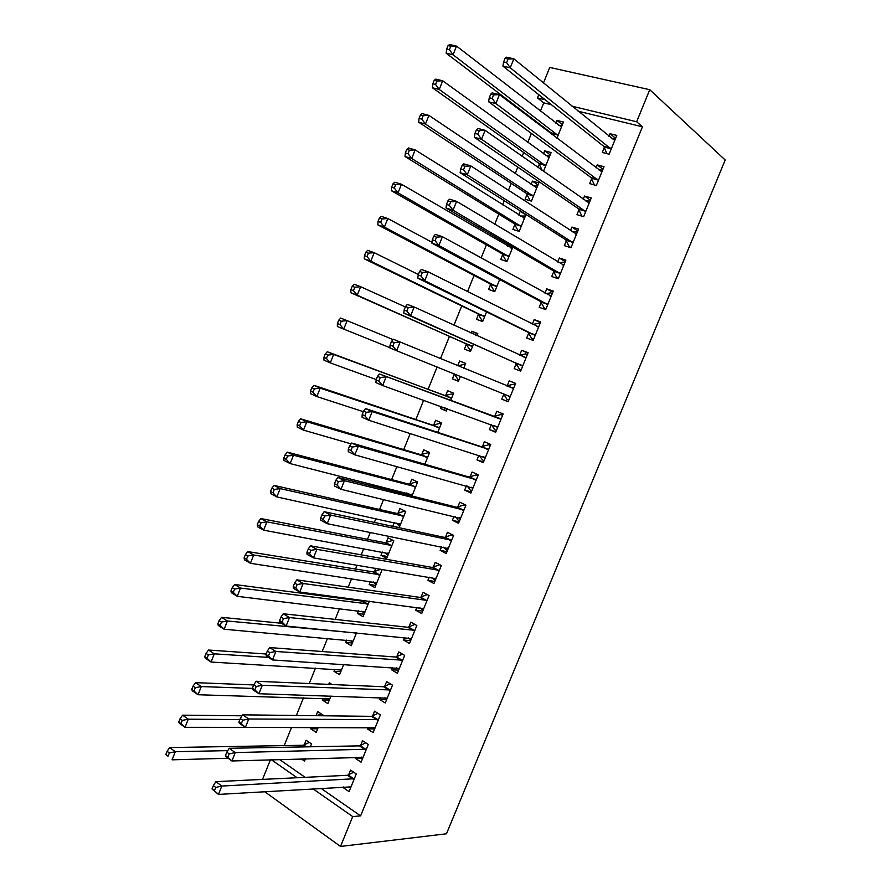 <?xml version="1.0" encoding="UTF-8"?>
<svg xmlns="http://www.w3.org/2000/svg" width="891" height="891" viewBox="0 0 891 891"><rect width="100%" height="100%" fill="white"/><g stroke="black" fill="none" stroke-linecap="round" stroke-linejoin="round"><path stroke-width="1.34" d="M551.429 104.726L543.744 102.866L540.391 111.186M536.193 121.555L535.903 122.279M531.404 133.438L527.739 142.493M523.696 152.517L522.137 156.371M517.794 167.118L515.143 173.712M511.234 183.379L508.416 190.362M504.239 200.687L502.569 204.83M498.804 214.152L494.739 224.231M490.729 234.155L490.039 235.859M486.419 244.836L481.107 257.989M474.057 275.43L467.519 291.647M461.738 305.936L453.965 325.193M449.465 336.353L440.466 358.627M437.102 366.969L428.059 389.356M423.648 400.259L415.874 419.527M410.25 433.46L403.734 449.599M396.885 466.539L391.617 479.592M388.086 488.346L387.474 489.872M383.575 499.517L379.544 509.496M375.891 518.529L374.331 522.404M370.3 532.395L367.504 539.311M363.74 548.622L361.234 554.837M357.068 565.15L355.498 569.037M351.622 578.638L348.181 587.169M343.881 597.816L343.525 598.674M339.538 608.553L335.161 619.39M327.498 638.39L322.197 651.521M315.481 668.127L309.266 683.542M303.508 697.787L296.369 715.462M291.546 727.412L284.196 745.6M543.744 102.866L537.451 97.899L538.765 94.658M543.477 82.974L549.736 67.438L649.751 89.701L636.653 121.766L571.966 106.196M262.522 779.402L270.43 759.8M649.751 89.701L725.196 160.001L446.48 833.787L340.507 846.45L352.713 816.59L360.599 815.878L642.456 126.8L578.103 111.197M541.94 170.292L543.71 170.794L551.106 152.55L544.702 150.835L543.454 153.887M537.952 167.497L539.322 164.111M591.669 178.568L589.619 183.602L596.357 185.484L604.009 166.728L597.226 164.913L596.034 167.853M514.864 224.521L512.893 229.399L519.175 231.382L526.002 214.508M518.729 214.987L520.21 211.312L521.692 211.768M566.364 240.637L564.326 245.638L570.964 247.731L578.56 229.098L571.899 227.071L570.418 230.68M490.562 284.585L488.591 289.43L494.772 291.602L499.662 279.529M541.216 302.327L539.189 307.306L545.715 309.611L553.278 291.09L546.718 288.851L544.969 293.139M466.383 344.294L464.434 349.105L470.504 351.488L473.477 344.149M470.971 332.967L471.673 331.24L477.776 333.557L476.919 335.673M516.223 363.662L514.207 368.607L520.622 371.124L528.129 352.713L521.68 350.263L519.665 355.208L525.623 353.894L527.383 354.562M446.547 410.64L440.421 408.446L446.391 411.018L447.304 408.769M440.421 408.446L441.179 406.563M445.667 395.481L447.605 390.681L453.608 393.198L450.712 400.36M495.853 431.834L489.371 429.551L495.674 432.269L503.148 413.97L496.799 411.308L494.795 416.231M489.371 429.551L491.375 424.628M421.755 454.555L423.682 449.788L429.585 452.494L424.829 464.233M471.328 491.943L464.679 490.128L470.882 493.057L478.3 474.858L472.063 471.996L470.069 476.885M464.679 490.128L466.394 485.896M399.213 527.483L393.61 526.525M392.786 526.102L394.234 522.527M397.976 513.283L399.903 508.549L405.706 511.445L399.123 527.706M446.959 551.707L440.132 550.348L446.235 553.478L453.608 535.391L447.471 532.317L445.489 537.184M440.132 550.348L441.568 546.818M375.746 585.409L369.186 584.429L374.866 587.581L381.961 570.062L379.922 568.959M369.186 584.429L370.378 581.478M374.343 571.688L375.724 568.258M422.713 611.115L415.729 610.212L421.721 613.543L429.061 595.556L423.036 592.292L421.064 597.137M415.729 610.212L416.877 607.384M352.413 643.001L345.708 642.422L351.288 645.752L356.511 632.866M345.708 642.422L346.655 640.083M398.622 670.177L391.472 669.731L397.364 673.251L404.659 655.375L398.734 651.911L396.773 656.723M391.472 669.731L392.341 667.593M329.202 700.27L322.364 700.081L327.855 703.6L330.94 696.005M322.364 700.081L323.065 698.355M328.723 684.377L329.358 682.818L332.065 684.522M374.666 728.894L367.348 728.905L373.151 732.614L380.401 714.849L374.565 711.185L372.616 715.974M367.348 728.905L367.95 727.435M372.26 716.854L372.494 716.286M301.281 758.876L304.555 761.114L305.513 758.742M303.853 745.823L304.098 745.21M304.232 744.887L306.103 740.254L311.527 743.896L310.358 746.781M350.854 787.276L343.369 787.722L349.072 791.631L356.277 773.967L350.553 770.114L348.615 774.869M343.369 787.722L343.703 786.931M348.225 775.838L348.481 775.203M279.551 759.533L305.179 777.342M320.927 788.29L360.599 815.878M362.737 758.13L355.342 758.352L361.089 762.173L368.317 744.453L362.548 740.699L360.599 745.466M355.342 758.352L355.81 757.227M360.22 746.38L360.465 745.789M317.653 728.782L310.747 728.793L316.194 732.402L318.21 727.424M310.747 728.793L311.304 727.424M316.049 715.696L317.708 711.575L323.188 715.128L322.921 715.774M386.627 699.58L379.388 699.357L385.235 702.977L392.508 685.157L386.627 681.593L384.678 686.393M379.388 699.357L380.123 697.553M340.785 671.68L334.014 671.291L339.56 674.721L343.703 664.486M334.014 671.291L334.838 669.264M410.651 640.685L403.578 640.016L409.526 643.447L416.843 625.515L410.862 622.152L408.902 626.974M403.578 640.016L404.592 637.533M364.063 614.244L357.425 613.465L363.06 616.706L369.364 601.158M357.425 613.465L358.494 610.825M434.819 581.455L427.914 580.331L433.962 583.549L441.323 565.518L435.231 562.355L433.26 567.199M427.914 580.331L429.206 577.145M387.462 556.485L380.969 555.316L386.694 558.367L393.811 540.792L388.053 537.796L386.148 542.53M380.969 555.316L382.295 552.041M459.121 521.87L452.383 520.288L458.542 523.307L465.937 505.164L459.756 502.201L457.762 507.079M452.383 520.288L453.965 516.401M405.617 494.427L406.218 492.923M409.849 483.958L411.776 479.202L417.634 482.009L411.954 496.02M483.579 461.939L476.997 459.879L483.256 462.707L490.707 444.453L484.414 441.691L482.41 446.603M476.997 459.879L478.868 455.301M433.694 425.063L435.632 420.274L441.58 422.891L437.748 432.347M508.171 401.652L501.767 399.123L508.126 401.741L515.622 383.386L509.229 380.825L507.213 385.77M501.767 399.123L503.783 394.19M458.464 381.214L452.405 378.82L458.431 381.303L460.435 376.347M452.405 378.82L454.354 374.02M457.707 365.744L459.622 361L465.67 363.428L463.732 368.228M528.697 333.045L526.681 338.001L533.152 340.418L540.681 321.952L534.177 319.602L532.295 324.224M478.456 314.478L476.496 319.312L482.621 321.595L486.553 311.895M553.779 271.532L551.741 276.522L558.323 278.716L565.896 260.139L559.292 258L557.677 261.954M502.691 254.592L500.731 259.448L506.957 261.531L512.815 247.074M506.422 245.393L507.09 243.722M578.994 209.641L576.956 214.664L583.638 216.658L591.268 197.958L584.541 196.042L583.204 199.317M527.082 194.361L525.1 199.25L531.426 201.132L538.799 182.933L532.439 181.118L531.081 184.482M604.376 147.383L602.316 152.439L609.11 154.21L616.784 135.41L609.956 133.695L608.898 136.29M555.884 123.214L556.998 120.452L563.457 122.067L556.92 138.205M545.169 99.759L537.451 97.899M642.456 126.8L636.653 121.766M271.421 759.778L297.115 777.732M312.908 788.769L352.713 816.59M264.638 791.654L340.507 846.45M515.577 383.498L509.229 380.825M465.637 363.528L459.622 361M527.951 353.17L521.68 350.263M477.609 333.969L471.673 331.24M540.358 322.742L534.177 319.602M552.81 292.237L546.718 288.851M565.284 261.642L559.292 258M577.813 230.947L571.899 227.071M525.846 214.887L520.21 211.312M590.365 200.163L584.541 196.042M537.997 184.905L532.439 181.118M602.962 169.29L597.226 164.913M550.181 154.834L544.702 150.835M615.592 138.328L609.956 133.695M562.399 124.673L556.998 120.452M350.286 786.541L350.965 786.998M353.159 779.18L347.434 775.304L215.856 781.652L221.826 786.062L354.34 778.734M215.745 787.421L221.826 786.062L218.473 794.416L212.013 788.992L214.397 790.763L215.745 787.421L213.361 785.639L212.013 788.992M351.021 786.864L218.473 794.416L214.397 790.763M347.434 775.304L353.682 772.219M215.856 781.652L213.361 785.639M309.333 742.426L303.174 745.277L169.691 747.56L175.315 751.703L172.074 759.823L228.141 758.263M227.762 750.623L175.315 751.703L169.335 752.962L167.096 751.291L165.804 754.543L168.043 756.214L169.335 752.962M168.043 756.214L165.804 754.543M167.096 751.291L169.691 747.56M361.802 757.049L362.893 757.762M365.21 749.643L359.429 745.867L229.232 748.295L235.269 752.583L366.368 749.231M229.199 753.886L235.269 752.583L231.905 760.97L225.891 756.648L225.445 755.512L227.851 757.25L229.199 753.886L226.782 752.16L225.445 755.512M363.038 757.395L231.905 760.97L227.851 757.25M359.429 745.867L365.822 742.827M229.232 748.295L226.782 752.16M373.284 727.435L374.855 728.437M377.283 720.028L371.469 716.342L242.664 714.838L248.756 718.992L378.441 719.638M242.697 720.24L248.756 718.992L245.381 727.401L239.3 723.214L238.911 721.933L241.35 723.615L242.697 720.24L240.258 718.569L238.911 721.933M375.1 727.824L245.381 727.401L241.35 723.615M371.469 716.342L378.018 713.346M242.664 714.838L240.258 718.569M317.931 728.103L316.895 727.424M242.04 715.796L182.599 715.161L188.268 719.193L185.027 727.323L245.292 727.346M321.094 713.78L316.951 715.707M239.857 719.572L188.268 719.193L182.31 720.396L180.038 718.77L178.746 722.033L181.007 723.659L182.31 720.396M181.007 723.659L185.027 727.323L179.369 723.269L178.746 722.033M180.038 718.77L182.599 715.161M329.503 699.535L327.988 698.499M253.746 684.945L195.541 682.651L201.277 686.571L198.014 694.735L329.748 698.934M252.465 688.42L201.277 686.571L195.318 687.718L193.024 686.148L191.732 689.411L194.015 690.993L195.318 687.718M194.015 690.993L198.014 694.735L192.3 690.781L191.732 689.411M193.024 686.148L195.541 682.651M384.867 697.709L386.85 699.034M389.4 690.313L383.531 686.738L256.129 681.259L262.288 685.29L390.548 689.968M256.24 686.482L262.288 685.29L258.902 693.733L252.766 689.656L252.42 688.242L254.893 689.868L256.24 686.482L253.779 684.867L252.42 688.242M387.195 698.176L258.902 693.733L254.893 689.868M383.531 686.738L390.258 683.787M256.129 681.259L253.779 684.867M396.506 667.849L398.878 669.531M401.563 660.521L395.637 657.046L269.65 647.568L275.876 651.477L402.687 660.209M269.839 652.613L275.876 651.477L272.468 659.941L266.264 655.999L265.986 654.428L268.469 656.01L269.839 652.613L267.345 651.043L265.986 654.428M399.335 668.439L272.468 659.941L268.469 656.01M395.637 657.046L402.543 654.15M269.65 647.568L267.345 651.043M341.119 670.867L339.226 669.52M266.153 654.016L208.527 650.04L214.319 653.838L211.056 662.035L341.453 670.032M268.481 657.402L214.319 653.838L208.371 654.941L206.055 653.415L204.752 656.689L207.068 658.226L208.371 654.941M207.068 658.226L211.056 662.035L205.275 658.204L204.752 656.689M206.055 653.415L208.527 650.04M352.758 642.133L350.497 640.429M281.534 623.266L221.547 617.329L227.405 621.005L224.131 629.224L353.192 641.063M356.445 633.044L227.405 621.005L221.469 622.063L219.13 620.582L217.827 623.867L220.166 625.348L221.469 622.063M220.166 625.348L224.131 629.224L218.295 625.515L217.827 623.867M219.13 620.582L221.547 617.329M408.189 637.878L410.951 639.95M413.747 630.639L407.777 627.264L283.204 613.765L289.497 617.552L414.872 630.349M283.472 618.632L289.497 617.552L286.089 626.039L279.807 622.23L279.596 620.515L282.102 622.041L283.472 618.632L280.955 617.118L279.596 620.515M411.497 638.613L286.089 626.039L282.102 622.041M407.777 627.264L414.894 624.413M283.204 613.765L280.955 617.118M364.43 613.309L361.824 611.226M363.517 600.389L361.434 601.013L234.623 584.507L240.525 588.06L237.24 596.313L364.965 611.994M368.228 603.953L240.525 588.06L234.611 589.062L232.25 587.637L230.936 590.933L233.297 592.37L234.611 589.062M233.297 592.37L237.24 596.313L231.348 592.715L230.936 590.933M232.25 587.637L234.623 584.507M419.928 607.785L423.058 610.29M425.976 600.679L419.951 597.393L296.814 579.852L303.163 583.505L427.079 600.411M297.149 584.541L303.163 583.505L299.744 592.036L293.406 588.338L293.239 586.478L295.779 587.949L297.149 584.541L294.609 583.07L293.239 586.478M423.704 608.698L299.744 592.036L295.779 587.949M419.951 597.393L427.29 594.598M296.814 579.852L294.609 583.07M376.147 584.407L373.184 581.901M380.646 569.349L373.218 571.911L247.731 551.574L253.701 555.015L250.404 563.29L376.77 582.859M380.045 574.784L253.701 555.015L247.798 555.962L245.404 554.581L244.089 557.9L246.473 559.281L247.798 555.962M246.473 559.281L250.404 563.29L244.446 559.815L244.089 557.9M245.404 554.581L247.731 551.574M431.712 577.568L435.198 580.531M439.998 564.827L441.279 565.618M438.238 570.619L432.157 567.433L310.458 545.827L316.873 549.357L439.33 570.385M310.881 550.326L316.873 549.357L313.443 557.9L307.039 554.336L306.938 552.331L309.5 553.756L310.881 550.326L308.308 548.912L306.938 552.331M435.944 578.693L313.443 557.9L309.5 553.756M432.157 567.433L439.619 564.76M310.458 545.827L308.308 548.912M443.54 547.219L447.371 550.694M453.296 535.224L451.793 534.901L453.463 535.736M450.534 540.469L444.397 537.384L324.157 511.679L330.639 515.087L451.614 540.269M324.647 516L330.639 515.087L327.197 523.663L320.727 520.221L320.682 518.061L323.277 519.442L324.647 516L322.063 514.63L320.682 518.061M448.218 548.6L327.197 523.663L323.277 519.442M444.397 537.384L451.793 534.901M324.157 511.679L322.063 514.63M455.412 516.758L457.896 519.943L459.578 520.767M465.837 505.42L464.011 504.952L465.692 505.765M462.863 510.231L456.682 507.246L337.901 477.42L344.449 480.695L463.944 510.064M338.469 481.552L344.449 480.695L340.986 489.304L334.459 485.996L334.47 483.69L337.088 485.005L338.469 481.552L335.851 480.238L334.47 483.69M460.536 518.417L340.986 489.304L337.088 485.005M456.682 507.246L464.011 504.952M337.901 477.42L335.851 480.238M467.341 486.163L470.125 489.95L471.818 490.741M478.066 475.449L476.262 474.925L477.955 475.705M475.237 479.904L469 477.019L351.689 443.05L358.305 446.191L476.295 479.77M352.335 447.004L358.305 446.191L354.83 454.833L348.236 451.659L348.303 449.187L350.954 450.456L352.335 447.004L349.695 445.734L348.303 449.187M472.887 488.145L354.83 454.833L350.954 450.456M469 477.019L476.262 474.925M351.689 443.05L349.695 445.734M479.325 455.446L482.399 459.867L484.103 460.636M490.328 445.389L488.546 444.798L490.262 445.556M487.644 449.487L481.352 446.703L365.522 408.568L372.204 411.575L488.691 449.387M366.257 412.321L372.204 411.575L368.718 420.24L362.058 417.2L362.192 414.582L364.865 415.796L366.257 412.321L363.584 411.107L362.192 414.582M485.272 457.785L368.718 420.24L364.865 415.796M481.352 446.703L488.546 444.798M365.522 408.568L363.584 411.107M491.353 424.595L494.694 429.707L496.421 430.442M502.624 415.251L500.865 414.582L502.591 415.317M500.085 418.982L379.399 373.964L501.132 418.904M380.212 377.528L386.148 376.837L382.651 385.536L375.924 382.618L376.113 379.856L378.82 381.014L380.212 377.528L377.517 376.37L376.113 379.856M497.69 427.335L382.651 385.536L378.82 381.014M493.748 416.309L500.865 414.582M379.399 373.964L377.517 376.37M510.153 396.796L503.604 393.911L507.035 399.446L508.772 400.159M506.511 385.881L513.227 384.288L514.965 384.99M391.494 341.509L390.091 345.006L392.82 346.109L394.223 342.612L391.494 341.509L393.332 339.237L513.595 388.342M394.223 342.612L400.148 341.977L396.64 350.709L389.846 347.924L390.091 345.006M509.975 396.517L396.64 350.709L392.82 346.109M521.135 369.854L519.42 369.097L521.168 369.787M405.528 306.537L404.124 310.035L406.875 311.093L408.278 307.584L405.528 306.537L407.31 304.399L414.181 307.005L526.102 357.681M408.278 307.584L414.181 307.005L410.673 315.759L403.801 313.12L515.521 362.882L519.42 369.097M522.649 366.156L410.673 315.759L406.875 311.093M404.124 310.035L403.801 313.12M533.531 339.493L531.827 338.669L533.598 339.326M532.751 324.447L538.053 323.411L539.823 324.057M419.605 271.443L418.191 274.951L420.975 275.954L422.379 272.434L419.605 271.443L421.332 269.438L428.281 271.911L538.654 326.93M422.379 272.434L428.281 271.911L424.751 280.698L417.812 278.192L528.018 332.22L531.827 338.669M535.179 335.439L424.751 280.698L420.975 275.954M418.191 274.951L417.812 278.192M392.964 540.358L385.023 542.719L260.885 518.54L266.91 521.859L263.602 530.156L388.621 553.623M393.777 540.893L392.575 540.28M387.886 555.427L384.589 552.476M391.895 545.537L266.91 521.859L261.018 522.761L258.602 521.424L257.287 524.743L259.693 526.091L261.018 522.761M259.693 526.091L263.602 530.156L257.588 526.815L257.287 524.743M258.602 521.424L260.885 518.54M405.683 511.49L404.358 511.189L396.874 513.45L274.083 485.406L280.175 488.602L276.856 496.922L400.493 524.32M405.561 511.79L404.358 511.189M399.669 526.358L396.038 522.928M403.779 516.201L280.175 488.602L274.283 489.449L271.855 488.157L270.53 491.487L272.958 492.779L274.283 489.449M272.958 492.779L276.856 496.922L270.775 493.692L270.53 491.487M271.855 488.157L274.083 485.406M417.489 482.365L416.175 482.009L408.757 484.103L287.314 452.149L293.473 455.223L290.143 463.576L412.399 494.917M417.389 482.599L416.175 482.009M407.543 493.258L409.225 495.329M415.696 486.787L293.473 455.223L287.604 456.025L285.142 454.789L283.806 458.13L286.267 459.366L287.604 456.025M286.267 459.366L290.143 463.576L284.006 460.469L283.806 458.13M285.142 454.789L287.314 452.149M429.328 453.151L428.025 452.751L420.663 454.655L300.601 418.792L306.816 421.744L303.475 430.119L351.087 443.863M429.25 453.319L428.025 452.751M427.647 457.272L306.816 421.744L300.958 422.49L298.474 421.298L297.137 424.651L299.621 425.842L300.958 422.49M299.621 425.842L303.475 430.119L297.282 427.145L297.137 424.651M298.474 421.298L300.601 418.792M441.19 423.849L439.909 423.414L432.614 425.141L313.922 385.324L320.203 388.153L316.851 396.562L363.35 411.687M441.145 423.96L439.909 423.414M439.642 427.691L320.203 388.153L314.356 388.844L311.839 387.708L310.502 391.071L313.008 392.207L314.356 388.844M313.008 392.207L316.851 396.562L310.591 393.699L310.502 391.071M311.839 387.708L313.922 385.324M451.826 393.989L453.074 394.513L451.826 393.989L444.598 395.526L327.298 351.745L333.635 354.451L330.271 362.882L376.225 379.577M447.115 409.247L445.444 408.1M451.659 398.01L333.635 354.451L327.799 355.086L325.26 354.005L323.923 357.38L326.451 358.472L327.799 355.086M326.451 358.472L330.271 362.882L323.945 360.153L323.923 357.38M325.26 354.005L327.298 351.745M465.046 364.987L463.788 364.475L457.818 365.789M459.054 379.755L457.807 379.243L454.243 373.864M393.054 339.582L347.111 320.637L343.737 329.102L389.868 347.657M338.725 320.181L340.707 318.065L347.111 320.637L341.286 321.217L338.725 320.181L337.377 323.567L339.939 324.614L341.286 321.217M339.939 324.614L343.737 329.102L337.355 326.496L337.377 323.567M477.041 335.361L475.36 334.96M471.038 350.185L469.78 349.695L471.016 350.23M405.349 306.961L360.632 286.713L357.246 295.211L350.798 292.727L465.659 343.503L469.78 349.695M353.46 290.644L354.818 287.247L352.235 286.256L350.876 289.653L353.46 290.644L357.246 295.211L472.464 346.655M352.235 286.256L354.161 284.262L360.632 286.713L354.818 287.247M350.798 292.727L350.876 289.653M483.056 320.526L481.775 320.058L483.011 320.637M418.369 274.528L374.198 252.676L370.801 261.197L364.285 258.847L477.732 313.665L481.775 320.058M367.036 256.563L368.395 253.155L365.789 252.22L364.43 255.628L367.036 256.563L370.801 261.197L484.581 316.739M365.789 252.22L367.671 250.36L374.198 252.676L368.395 253.155M364.285 258.847L364.43 255.628M545.96 309.032L544.278 308.141L546.06 308.765M545.86 293.629L550.515 292.838L552.309 293.462M433.728 236.226L432.313 239.757L435.12 240.693L436.534 237.162L433.728 236.226L435.398 234.366L442.415 236.705L551.228 296.09M436.534 237.162L442.415 236.705L438.873 245.515L431.879 243.143L540.547 301.481L544.278 308.141M547.753 304.622L438.873 245.515L435.12 240.693M432.313 239.757L431.879 243.143M495.106 290.789L493.814 290.332L495.028 290.956M431.99 242.296L387.797 218.529L384.4 227.082L377.817 224.855L489.85 283.728L493.814 290.332M380.657 222.371L382.016 218.952L379.377 218.072L378.018 221.491L380.657 222.371L384.4 227.082L496.744 286.746M379.377 218.072L381.214 216.335L387.797 218.529L382.016 218.952M377.817 224.855L378.018 221.491M558.423 278.482L556.764 277.524L558.568 278.126M559.002 262.756L563.023 262.177L564.827 262.767M447.895 200.887L446.48 204.429L449.309 205.32L450.735 201.767L447.895 200.887L449.521 199.172L456.604 201.366L563.858 265.162M450.735 201.767L456.604 201.366L453.051 210.209L445.979 207.982L553.111 270.641L556.764 277.524M560.361 273.715L453.051 210.209L449.309 205.32M446.48 204.429L445.979 207.982M507.191 260.952L505.899 260.517L507.09 261.197M512.303 248.333L401.451 184.27L398.043 192.846L391.405 190.752L502.001 253.712L505.899 260.517M510.565 245.749L507.636 246.105M394.312 188.068L395.682 184.637L393.02 183.802L391.65 187.233L394.312 188.068L398.043 192.846L508.928 256.664M393.02 183.802L394.802 182.209L401.451 184.27L395.682 184.637M391.405 190.752L391.65 187.233M570.541 247.598L569.293 246.818L571.098 247.386M572.167 231.816L577.39 231.983M462.117 165.436L460.703 168.978L463.554 169.813L464.991 166.261L462.117 165.436L463.676 163.855L470.838 165.915L576.51 234.133M464.991 166.261L470.838 165.915L467.274 174.792L460.135 172.698L565.718 239.712L569.293 246.818M573.013 242.708L467.274 174.792L463.554 169.813M460.703 168.978L460.135 172.698M525.378 216.045L520.344 216.001M519.308 231.036L518.005 230.624L519.186 231.348M524.532 218.139L415.15 149.9L411.731 158.498L405.026 156.538L514.185 223.608L518.005 230.624M408.022 153.653L409.392 150.2L406.708 149.421L405.338 152.873L408.022 153.653L411.731 158.498L521.157 226.481M406.708 149.421L408.434 147.962L415.15 149.9L409.392 150.2M405.026 156.538L405.338 152.873M582.135 216.201L583.683 216.558M585.354 200.82L589.976 201.11M476.395 129.852L474.959 133.416L477.854 134.196L479.28 130.621L476.395 129.852L477.899 128.427L485.116 130.342L589.207 203.003M479.28 130.621L485.116 130.342L481.541 139.252L474.335 137.292L578.359 208.683L581.856 216.012M585.699 211.613L481.541 139.252L477.854 134.196M474.959 133.416L474.335 137.292M537.551 186.007L533.074 185.84M531.459 201.032L530.435 200.831M536.805 187.845L428.905 115.407L425.464 124.038L418.692 122.212L526.403 193.414L530.145 200.642M421.777 119.116L423.158 115.663L420.441 114.939L419.06 118.392L421.777 119.116L425.464 124.038L533.408 196.22M420.441 114.939L422.122 113.603L428.905 115.407L423.158 115.663M418.692 122.212L419.06 118.392M598.563 169.769L602.617 170.148M490.707 94.156L489.282 97.732L492.2 98.444L493.636 94.869L490.707 94.156L492.155 92.864L499.45 94.646L601.937 171.796M493.636 94.869L499.45 94.646L495.864 103.579L488.591 101.763L591.045 177.565L594.364 184.927M598.418 180.428L495.864 103.579L492.2 98.444M489.282 97.732L488.591 101.763M549.758 155.869L545.838 155.613M549.112 157.473L442.693 80.803L439.241 89.468L432.413 87.763L538.665 163.131L542.24 170.381M435.576 84.467L436.958 81.003L434.218 80.324L432.837 83.787L435.576 84.467L439.241 89.468L545.704 165.871M434.218 80.324L435.844 79.132L442.693 80.803L436.958 81.003M432.413 87.763L432.837 83.787M611.794 138.662L615.28 139.085M505.086 58.327L503.638 61.913L506.589 62.582L508.026 58.984L505.086 58.327L506.467 57.191L513.84 58.828L614.712 140.488M508.026 58.984L513.84 58.828L510.242 67.794L502.892 66.123L603.764 146.358L606.882 153.631M611.181 149.142L510.242 67.794L506.589 62.582M503.638 61.913L502.892 66.123M562.009 125.642L558.612 125.33M561.453 127.012L456.526 46.087L453.062 54.774L446.168 53.204L550.95 132.759L551.874 134.374M449.42 49.707L450.813 46.221L448.039 45.608L446.658 49.083L449.42 49.707L453.062 54.774L558.044 135.432M448.039 45.608L449.621 44.55L456.526 46.087L450.813 46.221M446.168 53.204L446.658 49.083M353.972 778.923L348.258 775.059M303.864 745.065L306.526 746.858M303.04 745.277L305.401 746.881M366.012 749.409L360.242 745.644M378.085 719.817L372.271 716.141M390.202 690.135L384.333 686.549M402.342 660.365L396.428 656.879M355.375 632.755L356.099 633.189M354.128 632.643L355.297 633.323M414.527 630.505L408.557 627.119M362.225 600.89L367.883 604.087M361.434 601.013L367.092 604.209M426.744 600.556L420.719 597.271M373.997 571.81L379.7 574.918M373.218 571.911L378.92 575.018M376.013 582.335L376.57 582.636M435.755 578.471L435.109 578.125M438.996 570.518L432.926 567.333M448.028 548.366L447.26 547.976M451.28 540.391L445.155 537.306M460.346 518.172L459.377 517.704M463.61 510.175L457.428 507.191M472.698 487.9L471.406 487.299M475.972 479.87L469.746 476.997M485.094 457.529L483.167 456.671M488.368 449.476L482.087 446.703L488.346 449.487M497.512 427.067L493.814 425.486M500.809 418.993L494.472 416.32M513.283 388.42L506.89 385.848M522.482 365.867L516.056 363.372M521.948 365.377L515.521 362.882M525.79 357.748L522.215 356.378M535.012 335.139L528.541 332.744M534.5 334.615L528.018 332.22M538.342 326.997L536.404 326.284M385.803 542.641L391.55 545.66M385.023 542.719L390.781 545.737M387.752 553.055L388.409 553.4M397.642 513.394L403.445 516.312M396.874 513.45L402.676 516.368M399.502 523.674L400.293 524.086M409.515 484.069L415.362 486.887M408.757 484.103L414.605 486.92M411.208 494.193L412.21 494.672M421.421 454.644L427.312 457.373M420.663 454.655L426.566 457.384M433.36 425.141L439.308 427.78M432.614 425.141L438.561 427.769M445.344 395.559L451.336 398.088M444.598 395.526L450.601 398.065M465.659 343.503L471.74 345.875M466.205 344.004L472.286 346.365M477.732 313.665L483.869 315.926M478.278 314.178L484.414 316.45M547.597 304.31L541.06 302.027M547.085 303.764L540.547 301.481M550.928 296.146L549.591 295.678M489.85 283.728L496.031 285.9M490.384 284.274L496.565 286.445M560.205 273.392L553.612 271.209M559.704 272.824L553.111 270.641M563.546 265.195L562.522 264.872M510.933 248.032L511.991 248.366M502.001 253.712L508.238 255.773M502.524 254.28L508.761 256.341M572.857 242.385L566.208 240.303M572.367 241.784L565.718 239.712M576.21 234.166L575.374 233.91M523.373 217.905L524.231 218.161M514.185 223.608L520.467 225.568M514.697 224.198L520.99 226.158M585.543 211.278L578.849 209.307M585.064 210.655L578.359 208.683M588.906 203.037L588.205 202.836M535.781 187.656L536.505 187.867M526.403 193.414L532.74 195.274M526.915 194.026L533.252 195.886M598.273 180.082L591.524 178.211M597.805 179.436L591.045 177.565M601.648 171.807L601.046 171.651M548.188 157.317L548.811 157.484M538.665 163.131L545.047 164.891M539.166 163.766L545.548 165.526M611.037 148.786L604.232 147.026M610.58 148.118L603.764 146.358M550.95 132.759L557.398 134.418M551.451 133.416L557.889 135.076M353.281 779.157L347.568 775.293M303.174 745.277L305.535 746.87M365.388 749.621L359.619 745.856M377.528 720.006L371.703 716.331M389.701 690.291L383.832 686.716M401.908 660.498L395.994 657.023M354.585 632.688L355.654 633.312M414.159 630.616L408.178 627.242M361.846 601.002L367.504 604.198M426.433 600.657L420.407 597.371M373.685 571.899L379.388 575.007M438.74 570.596L432.67 567.411M451.091 540.447L444.965 537.362M463.476 510.22L457.295 507.235M475.894 479.893L469.657 477.019M385.547 542.719L391.294 545.726M397.442 513.45L403.244 516.368M409.381 484.103L415.228 486.92M421.343 454.666L427.235 457.395M433.338 425.152L439.285 427.78"/></g></svg>
